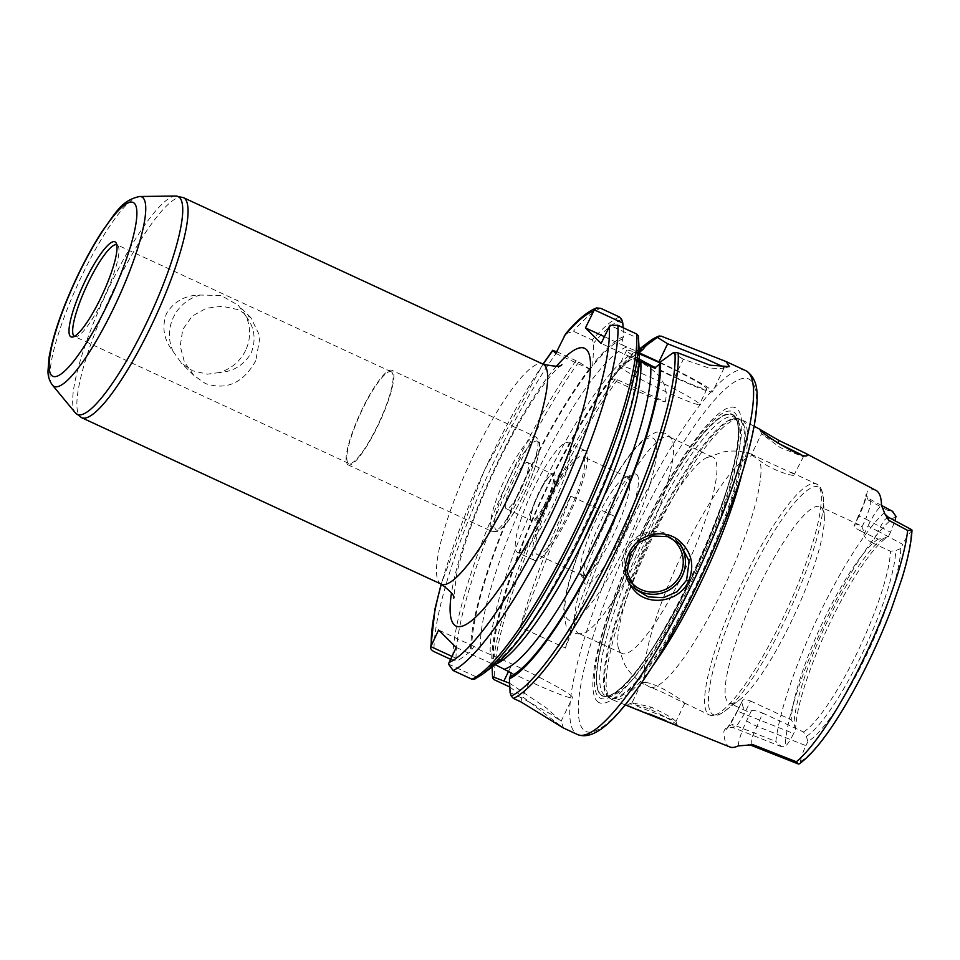 <?xml version="1.0" encoding="UTF-8"?>
<svg xmlns="http://www.w3.org/2000/svg" width="960" height="960" viewBox="0 0 960 960"><rect width="100%" height="100%" fill="white"/><g stroke="black" fill="none" stroke-linecap="round" stroke-linejoin="round"><path stroke-width="0.72" stroke-dasharray="4.8 3.6" d="M633.084 708.036L627.864 705.36L628.08 704.316L632.292 702.768L637.68 706.464L675.612 721.164C672.54 717.984 664.356 713.292 651.048 707.1L632.292 702.768M627.864 705.36C627.192 702.732 634.428 703.968 649.56 709.056C664.332 716.028 673.512 721.404 677.124 725.184L665.904 720.672M649.128 713.916L627.888 705.372M742.056 473.292A154.212 31.488 -65.2 0 0 743.544 421.032A154.212 31.488 -65.2 0 0 741.912 419.82A154.212 31.488 -65.2 0 0 739.92 419.16A154.212 31.488 -65.2 0 0 648.84 545.172A154.212 31.488 -65.2 0 0 610.14 698.232A154.212 31.488 -65.2 0 0 610.572 698.616A154.212 31.488 -65.2 0 0 612.36 699.708A154.212 31.488 -65.2 0 0 653.22 665.22M677.124 725.184L676.416 725.472M892.152 511.104L887.172 510.168A144.912 29.58 -65.2 0 0 819.456 613.92A144.912 29.58 -65.2 0 0 775.848 741.48L732.66 724.512C727.476 726.156 724.548 728.592 723.864 731.808A147.744 30.156 -65.2 0 0 727.776 745.56A147.744 30.156 -65.2 0 0 729.912 746.988M876.096 490.476A146.46 29.904 -65.2 0 0 867.216 491.352C866.484 497.7 863.664 506.1 858.744 516.552A9.54 0.684 -154.3 0 1 858.624 516.336A9.54 0.684 -154.3 0 1 865.764 519.024L870.312 505.944L870.204 499.38L868.308 500.052C865.956 495.816 865.596 492.912 867.216 491.352M887.172 510.168L868.308 500.052M800.712 454.38L803.22 456.744L780.084 447.48L761.484 433.836L760.056 429.468M645.528 682.548C656.112 682.872 682.38 699.78 684.348 702.96C688.824 706.152 666.048 692.688 650.508 687.468L641.832 682.416L645.528 682.548A127.26 25.98 -65.2 0 1 683.028 552.192A127.26 25.98 -65.2 0 1 754.728 455.652C749.328 453.048 750.996 454.692 759.708 460.584C772.668 471.144 798.456 478.344 794.436 474.204L751.548 454.428L761.484 433.8L777.264 442.788M803.472 456.6L794.436 474.204M684.348 702.96L709.512 714.984A127.26 25.98 -65.2 0 0 784.572 614.652A127.26 25.98 -65.2 0 0 818.016 485.124A127.26 25.98 -65.2 0 0 816.432 484.008A127.26 25.98 -65.2 0 0 743.388 580.128A127.26 25.98 -65.2 0 0 707.928 713.868A127.26 25.98 -65.2 0 0 709.512 714.984C718.056 717.492 723.408 711.888 725.196 710.82A125.352 25.596 -65.2 0 0 789.132 611.604A125.352 25.596 -65.2 0 0 823.404 498.66A125.352 25.596 -65.2 0 0 820.128 488.196A125.352 25.596 -65.2 0 0 746.616 581.784A125.352 25.596 -65.2 0 0 711.684 713.52A125.352 25.596 -65.2 0 0 725.196 710.82L739.584 699.828A108.168 22.08 -65.2 0 0 794.76 614.208A108.168 22.08 -65.2 0 0 824.328 516.744A108.168 22.08 -65.2 0 0 821.508 507.72A108.168 22.08 -65.2 0 0 820.164 506.772A108.168 22.08 -65.2 0 0 756.36 592.056A108.168 22.08 -65.2 0 0 727.932 702.156A108.168 22.08 -65.2 0 0 729.276 703.104A108.168 22.08 -65.2 0 0 739.584 699.828M620.532 652.44A108.168 22.08 -65.2 0 0 621.876 653.388A108.168 22.08 -65.2 0 0 685.68 568.092A108.168 22.08 -65.2 0 0 714.108 458.004A108.168 22.08 -65.2 0 0 712.752 457.056A108.168 22.08 -65.2 0 0 705.972 458.028A108.168 22.08 -65.2 0 0 650.664 538.764A108.168 22.08 -65.2 0 0 618.228 647.58A108.168 22.08 -65.2 0 0 620.532 652.44M858.744 516.552L854.148 525.636L864.084 503.04L866.196 494.052C866.052 495.18 867.384 496.956 870.204 499.38L881.52 505.428M863.868 534.552L868.092 525.78A9.54 0.684 25.7 0 0 878.04 531.168L872.4 542.88C867.228 540.036 864.384 537.264 863.868 534.552A108.168 22.08 114.8 0 0 859.728 525.084A108.168 22.08 114.8 0 0 854.532 525.324C853.284 526.284 855.144 528.096 860.124 530.736L865.764 519.024L890.496 532.248L894.996 520.776M888.12 517.092L883.908 520.476L878.04 531.168L902.784 544.392L900.78 548.532A114.54 23.388 -65.2 0 1 865.836 656.376A114.54 23.388 -65.2 0 1 807.912 741.516L806.316 736.356L803.508 731.988L762.804 713.148L751.26 739.068L751.236 745.392M732.66 724.512L733.32 727.668L737.844 724.272L744.264 714.012L750.528 701.004C745.248 699.012 742.44 699.168 742.104 701.484L737.256 711.54A9.54 0.684 -154.3 0 1 737.136 711.324A9.54 0.684 -154.3 0 1 744.264 714.012L793.632 733.512C790.524 739.848 787.716 744.192 785.196 746.532L781.584 746.784L775.848 741.48M781.608 746.748L733.32 727.68C729.492 727.104 727.26 727.248 726.6 728.1C726.612 729.432 730.128 723.84 737.136 711.324L742.104 701.484A108.168 22.08 114.8 0 0 744.888 710.004A108.168 22.08 114.8 0 0 746.244 710.952L729.276 703.104M738.144 745.908C738.888 739.548 741.708 731.172 746.604 720.78L751.44 710.712A108.168 22.08 114.8 0 1 746.244 710.952M746.604 720.78A9.54 0.684 25.7 0 0 756.552 726.156L805.92 745.656C802.884 752.064 801.06 757.368 800.424 761.58L799.332 763.848M751.44 710.712C753.54 710.148 757.32 710.952 762.804 713.148M750.528 701.004L791.232 719.844L794.028 724.212L795.624 729.372L793.632 733.512M890.496 532.248L888.504 536.388A114.54 23.388 -65.2 0 0 830.58 621.528A114.54 23.388 -65.2 0 0 795.624 729.372M912 530.172L911.22 531.36C908.7 533.712 905.892 538.044 902.784 544.392M805.92 745.656L807.912 741.516M888.504 536.388L883.428 538.452L878.208 539.112L860.124 530.736M806.316 736.356A110.784 22.62 -65.2 0 0 861.924 654.264A110.784 22.62 -65.2 0 0 895.716 550.596L900.78 548.532M883.428 538.452A110.784 22.62 -65.2 0 0 827.82 620.544A110.784 22.62 -65.2 0 0 794.028 724.212M803.508 731.988A108.168 22.08 -65.2 0 0 857.508 652.008A108.168 22.08 -65.2 0 0 890.484 551.256L895.716 550.596M872.4 542.88L890.484 551.256M878.208 539.112A108.168 22.08 -65.2 0 0 824.208 619.092A108.168 22.08 -65.2 0 0 791.232 719.844M577.164 632.364A108.168 22.08 -65.2 0 0 578.52 633.312A108.168 22.08 -65.2 0 0 581.724 633.648A108.168 22.08 -65.2 0 0 643.992 544.428A108.168 22.08 -65.2 0 0 671.736 439.212A108.168 22.08 -65.2 0 0 670.74 437.928A108.168 22.08 -65.2 0 0 669.396 436.98A108.168 22.08 -65.2 0 0 607.308 518.688A108.168 22.08 -65.2 0 0 577.164 632.364M636.936 474.72A60.444 12.336 114.8 0 1 618.288 541.944A60.444 12.336 114.8 0 1 583.62 581.628A60.444 12.336 114.8 0 1 599.592 523.872A60.444 12.336 114.8 0 1 633.288 474.324A60.444 12.336 114.8 0 1 636.936 474.72M581.748 575.052A54.084 11.04 -65.2 0 0 582.42 575.52A54.084 11.04 -65.2 0 0 614.316 532.872A54.084 11.04 -65.2 0 0 628.536 477.828A54.084 11.04 -65.2 0 0 627.852 477.36A54.084 11.04 -65.2 0 0 625.272 477.468A54.084 11.04 -65.2 0 0 595.116 521.796A54.084 11.04 -65.2 0 0 580.824 573.468A54.084 11.04 -65.2 0 0 581.748 575.052M536.52 554.112A54.084 11.04 -65.2 0 0 537.192 554.592A54.084 11.04 -65.2 0 0 569.088 511.944A54.084 11.04 -65.2 0 0 583.308 456.9A54.084 11.04 -65.2 0 0 582.636 456.42A54.084 11.04 -65.2 0 0 550.74 499.068A54.084 11.04 -65.2 0 0 536.52 554.112M586.056 451.176A60.444 12.336 -65.2 0 0 585.312 450.648A60.444 12.336 -65.2 0 0 549.66 498.312A60.444 12.336 -65.2 0 0 533.772 559.836A60.444 12.336 -65.2 0 0 534.516 560.364A60.444 12.336 -65.2 0 0 570.168 512.7A60.444 12.336 -65.2 0 0 586.056 451.176M516.804 551.988A60.444 12.336 -65.2 0 0 517.56 552.516A60.444 12.336 -65.2 0 0 553.212 504.852A60.444 12.336 -65.2 0 0 569.1 443.328A60.444 12.336 -65.2 0 0 568.344 442.8A60.444 12.336 -65.2 0 0 532.692 490.464A60.444 12.336 -65.2 0 0 516.804 551.988M538.848 493.584A26.724 5.46 -65.2 0 0 530.7 519.444A26.724 5.46 -65.2 0 0 547.068 501.72A26.724 5.46 -65.2 0 0 551.64 474.216A26.724 5.46 -65.2 0 0 538.848 493.584M546.216 501.228A25.452 5.196 114.8 0 1 531.612 520.452A25.452 5.196 114.8 0 1 530.628 518.1A25.452 5.196 114.8 0 1 538.38 493.476A25.452 5.196 114.8 0 1 550.572 475.032A25.452 5.196 114.8 0 1 552.996 474.252A25.452 5.196 114.8 0 1 546.216 501.228M520.872 489.492A25.452 5.196 114.8 0 1 506.256 508.716A25.452 5.196 114.8 0 1 512.232 483.432A25.452 5.196 114.8 0 1 527.64 462.516A25.452 5.196 114.8 0 1 520.872 489.492M347.436 464.424A52.116 10.644 -65.2 0 0 348.084 464.88A52.116 10.644 -65.2 0 0 378.828 423.792A52.116 10.644 -65.2 0 0 392.52 370.752A52.116 10.644 -65.2 0 0 391.872 370.296A52.116 10.644 -65.2 0 0 361.14 411.384A52.116 10.644 -65.2 0 0 347.436 464.424M391.824 372.192A50.508 10.308 -65.2 0 0 391.2 371.748A50.508 10.308 -65.2 0 0 361.404 411.576A50.508 10.308 -65.2 0 0 348.132 462.984A50.508 10.308 -65.2 0 0 348.768 463.416A50.508 10.308 -65.2 0 0 378.552 423.6A50.508 10.308 -65.2 0 0 391.824 372.192M74.352 336.372A50.508 10.308 -65.2 0 0 74.604 336.516A50.508 10.308 -65.2 0 0 75.888 336.708A50.508 10.308 -65.2 0 0 105.18 295.008A50.508 10.308 -65.2 0 0 118.008 245.7A50.508 10.308 -65.2 0 0 117.66 245.292A50.508 10.308 -65.2 0 0 117.036 244.848A50.508 10.308 -65.2 0 0 116.76 244.74M255.792 360.648C243.408 382.98 226.596 390.6 205.356 383.532L193.932 375.48L184.392 361.956L180.216 346.092L182.748 329.508L192.204 316.104L206.34 308.244L222.168 306.252L238.26 309.672L250.98 317.784L260.1 336.612L255.792 360.648M245.544 350.508A40.572 39.6 -45.3 0 1 218.784 372.6C233.076 371.832 243.912 365.244 251.268 352.824C256.332 339.432 254.544 327.228 245.928 316.2A40.572 39.6 -45.3 0 1 245.544 350.508M245.928 316.2L238.344 305.304L221.076 295.476L200.232 295.056C185.256 295.152 174 301.332 166.476 313.584C161.58 327.132 163.788 339.768 173.1 351.456A40.572 39.6 -45.3 0 1 200.232 295.056M173.1 351.456L181.308 362.988L192.396 370.728L207.42 374.172L218.784 372.6M556.68 351.624L578.82 362.04L590.556 369.54L592.788 364.572L593.784 342.984L592.236 339.996L573.384 331.272L565.668 333.78M590.556 369.54L555.804 353.448M511.248 672.912L529.716 681.468A57.264 4.116 25.7 0 0 572.496 697.584A57.264 4.116 25.7 0 0 512.088 664.032L480.492 650.268L474.024 646.416L470.58 651.54L459.276 659.784L451.932 656.376M589.584 368.64A183.876 37.536 -65.2 0 0 470.58 651.54M623.076 327.696L623.556 336.672A183.876 37.536 -65.2 0 0 592.788 364.572M623.556 336.672L622.416 339.036L622.476 345.036L639.252 352.524M450.54 659.268L456.048 660.672L459.276 659.784M604.356 336.648L622.476 345.036M638.388 335.976L638.484 338.544L609.984 325.344M448.44 664.032L476.904 677.208L474.264 679.368M474.024 646.416L438.6 630.024M456.228 647.448L491.796 663.672C531.432 654.012 647.064 414.72 637.416 357.912L639.228 352.164L638.484 338.544M476.904 677.208L488.208 668.964L491.652 663.852L495.12 664.608M492.048 666.948L491.772 661.356L493.632 655.812C492.096 621.936 523.104 531.144 562.224 458.004C580.908 422.736 598.512 395.028 615.012 374.904C621.972 366.516 628.068 360.348 633.288 356.388L640.044 352.26M611.496 379.224L610.788 378.456L617.508 379.776L665.244 401.868A50.904 3.66 -154.3 0 1 629.292 387.468L611.496 379.224L613.992 374.376L630.348 359.904L633.684 359.172L641.22 362.664L629.292 387.468M665.244 401.868C669.06 386.352 661.056 373.284 641.22 362.664M610.788 378.456A183.876 37.536 -65.2 0 0 491.772 661.356M639.096 349.452A183.876 37.536 -65.2 0 0 635.892 351.732A183.876 37.536 -65.2 0 0 613.992 374.376M509.808 686.988L563.484 728.004L561.084 721.26L546.672 708.18L509.616 683.22M565.452 648.048A200.436 40.92 114.8 0 1 615.984 517.008L570.768 496.08A200.436 40.92 -65.2 0 0 520.224 627.108L565.452 648.048L615.984 517.008M678.312 542.34A31.812 31.056 134.7 0 0 676.368 540.228A31.812 31.056 134.7 0 0 625.728 549.768A31.812 31.056 134.7 0 0 631.632 585.48A31.812 31.056 134.7 0 0 633.792 587.424M628.872 579.18A29.904 29.196 -45.3 0 1 627.132 550.26A29.904 29.196 -45.3 0 1 669.552 537.24M724.008 367.128L722.904 368.748L708.756 367.968L683.316 359.292L674.604 377.4L654.528 368.112M683.304 359.292L673.02 352.872M510.096 692.568L521.76 697.98L550.8 714.096L561.084 721.284M570.768 496.08L520.224 627.108M488.208 668.964A183.876 37.536 -65.2 0 0 495.252 664.512M639.3 353.316A183.876 37.536 -65.2 0 0 639.228 352.164M639.3 360.804L638.148 360.528L637.416 357.912M638.148 360.528L601.116 343.392M660.18 362.496A50.904 3.66 -154.3 0 1 712.632 391.728A50.904 3.66 -154.3 0 1 674.604 377.4M639.36 359.148A44.544 3.204 -154.3 0 1 627.192 351.336A44.544 3.204 -154.3 0 1 626.628 350.34A44.544 3.204 -154.3 0 1 639.324 353.94M659.976 362.916A44.544 3.204 -154.3 0 1 706.896 388.968A44.544 3.204 -154.3 0 1 655.668 367.764M619.764 366.78A44.544 3.204 -154.3 0 1 619.2 365.784A44.544 3.204 -154.3 0 1 660.72 382.212A44.544 3.204 -154.3 0 1 699.468 404.412A44.544 3.204 -154.3 0 1 662.088 389.952A44.544 3.204 -154.3 0 1 619.764 366.78M643.776 531.804A154.74 31.584 -65.2 0 0 600.66 694.416A154.74 31.584 -65.2 0 0 602.892 695.904A154.74 31.584 -65.2 0 0 610.956 695.04A154.74 31.584 -65.2 0 0 696.264 568.62A154.74 31.584 -65.2 0 0 737.448 421.764A154.74 31.584 -65.2 0 0 734.52 416.28A154.74 31.584 -65.2 0 0 732.888 415.068A154.74 31.584 -65.2 0 0 643.776 531.804M734.256 416.136A154.752 31.596 -65.2 0 0 732.624 414.924A154.752 31.596 -65.2 0 0 641.4 536.064A154.752 31.596 -65.2 0 0 600.384 694.308A154.752 31.596 -65.2 0 0 602.616 695.784A154.752 31.596 -65.2 0 0 693.924 572.916A154.752 31.596 -65.2 0 0 734.256 416.136M734.412 415.8A155.124 31.668 -65.2 0 0 643.44 531.612A155.124 31.668 -65.2 0 0 613.848 693.456A155.124 31.668 -65.2 0 0 696.06 568.524A155.124 31.668 -65.2 0 0 738.108 425.004A155.124 31.668 -65.2 0 0 734.412 415.8M597.084 701.16A162.384 33.156 -65.2 0 0 692.316 579.936A162.384 33.156 -65.2 0 0 737.556 409.272A162.384 33.156 -65.2 0 0 642.324 530.508A162.384 33.156 -65.2 0 0 597.084 701.16M649.56 709.056L651.048 707.1M650.508 687.468A127.26 25.98 -65.2 0 0 722.208 590.928A127.26 25.98 -65.2 0 0 759.708 460.584M868.092 525.78C873.156 515.484 877.632 508.728 881.52 505.5M737.256 711.54C732.216 721.788 727.752 728.544 723.876 731.796M895.992 516.312A137.292 28.032 -65.2 0 0 827.076 618.06A137.292 28.032 -65.2 0 0 785.196 746.544M800.412 761.58A137.292 28.032 -65.2 0 0 869.34 659.844A137.292 28.032 -65.2 0 0 911.22 531.36M595.368 513.804A100.212 20.46 -65.2 0 0 567.444 619.128A100.212 20.46 -65.2 0 0 626.22 544.308A100.212 20.46 -65.2 0 0 654.132 438.984A100.212 20.46 -65.2 0 0 595.368 513.804M538.116 441.636A48.936 9.984 -65.2 0 0 509.424 478.176A48.936 9.984 -65.2 0 0 495.792 529.596A48.936 9.984 -65.2 0 0 524.484 493.068A48.936 9.984 -65.2 0 0 538.116 441.636M491.58 531.144A52.116 10.644 -65.2 0 0 492.24 531.6A52.116 10.644 -65.2 0 0 522.972 490.512A52.116 10.644 -65.2 0 0 536.664 437.472A52.116 10.644 -65.2 0 0 536.016 437.016A52.116 10.644 -65.2 0 0 506.1 476.376A52.116 10.644 -65.2 0 0 491.58 531.144M183.396 197.64A121.212 24.744 -65.2 0 0 113.82 289.2A121.212 24.744 -65.2 0 0 80.04 416.592A121.212 24.744 -65.2 0 0 81.552 417.648M441.168 584.112A121.212 24.744 114.8 0 1 439.656 583.044A121.212 24.744 114.8 0 1 471.504 459.672A121.212 24.744 114.8 0 1 543 364.104L484.272 470.496L441.156 584.1M556.464 366.228A153.036 31.236 -65.2 0 0 451.488 593.004M543.18 364.188A194.076 39.624 -65.2 0 0 441.348 584.196M175.716 196.032A120.024 24.504 -65.2 0 0 109.224 287.172A120.024 24.504 -65.2 0 0 75.36 412.836M139.644 196.5A104.376 21.312 -65.2 0 0 81.828 275.76A104.376 21.312 -65.2 0 0 52.368 385.044M590.124 369.18A181.344 37.02 -65.2 0 0 471.732 649.14M622.416 339.036A181.344 37.02 -65.2 0 0 591.264 367.74M578.82 362.04A198.84 40.596 -65.2 0 0 456.048 660.672M621.696 319.476A198.84 40.596 -65.2 0 0 593.784 342.984M576.048 360.588A200.436 40.92 -65.2 0 0 452.856 660.348M619.524 317.016A200.436 40.92 -65.2 0 0 592.236 339.996M557.208 351.864A200.436 40.92 -65.2 0 0 434.004 651.624M600.672 308.292A200.436 40.92 -65.2 0 0 573.384 331.272M474.684 679.104A198.84 40.596 -65.2 0 0 482.712 674.088M639.18 351.108A181.344 37.02 -65.2 0 0 612.456 377.544M636.252 351.744A174.984 35.724 -65.2 0 0 543.576 483.78A174.984 35.724 -65.2 0 0 490.38 654.84M611.328 378.996A181.344 37.02 -65.2 0 0 492.924 658.956M617.508 379.776A200.436 40.92 -65.2 0 0 494.316 679.788M615.372 378.96A198.84 40.596 -65.2 0 0 492.624 678.048M648.42 342.156A198.84 40.596 -65.2 0 0 630.348 359.904M661.152 336.132A200.436 40.92 -65.2 0 0 633.684 359.172M745.86 370.704A200.436 40.92 -65.2 0 0 630.816 522.108A200.436 40.92 -65.2 0 0 574.968 732.744A200.436 40.92 -65.2 0 0 577.464 734.496M520.968 701.928L521.76 697.98L529.716 681.468M508.644 671.196L512.088 664.032M489.36 666.576A181.344 37.02 -65.2 0 0 584.316 527.808A181.344 37.02 -65.2 0 0 638.088 354.528M494.88 664.488A174.984 35.724 -65.2 0 0 495.648 664.212M626.364 347.172A174.984 35.724 -65.2 0 0 533.688 479.208A174.984 35.724 -65.2 0 0 480.492 650.268M741.276 420.648A153.612 31.356 -65.2 0 0 737.676 418.776A153.612 31.356 -65.2 0 0 651.192 535.32A153.612 31.356 -65.2 0 0 608.388 696.756A153.612 31.356 -65.2 0 0 608.82 697.152A153.612 31.356 -65.2 0 0 699.06 580.86A153.612 31.356 -65.2 0 0 741.276 420.648M650.34 534.936A153.48 31.332 -65.2 0 0 607.572 696.228A153.48 31.332 -65.2 0 0 609.48 697.572A153.48 31.332 -65.2 0 0 700.008 576.564A153.48 31.332 -65.2 0 0 740.34 420.348A153.48 31.332 -65.2 0 0 738.432 419.016A153.48 31.332 -65.2 0 0 650.34 534.936M736.488 418.572A153.48 31.332 -65.2 0 0 734.58 417.228A153.48 31.332 -65.2 0 0 646.488 533.16A153.48 31.332 -65.2 0 0 603.72 694.452A153.48 31.332 -65.2 0 0 605.64 695.796A153.48 31.332 -65.2 0 0 696.156 574.788A153.48 31.332 -65.2 0 0 736.488 418.572M642.456 530.94A157.824 32.22 -65.2 0 0 598.476 696.804A157.824 32.22 -65.2 0 0 691.044 578.976A157.824 32.22 -65.2 0 0 735.012 413.112A157.824 32.22 -65.2 0 0 642.456 530.94M751.26 380.796A194.076 39.624 -65.2 0 0 637.452 525.684A194.076 39.624 -65.2 0 0 583.38 729.636A194.076 39.624 -65.2 0 0 697.188 584.748A194.076 39.624 -65.2 0 0 751.26 380.796M754.116 426.24L741.912 419.82M625.152 704.856L612.36 699.708M803.22 456.744L807.324 455.472M675.912 721.536L677.472 725.616M641.832 682.416L631.896 703.044M684.696 703.404L675.912 721.644M824.328 516.744L823.404 498.66C822.072 489.216 819.756 484.332 816.432 484.008L791.16 472.308M618.228 647.58L624.744 664.62C629.388 672.696 635.784 679.248 643.944 684.276M752.52 454.584C742.776 451.008 732.936 450.144 723.024 452.004L705.972 458.028M859.728 525.084L820.164 506.772M712.752 457.056L669.396 436.98M621.876 653.388L578.52 633.312M671.736 439.212C667.152 430.644 655.38 431.772 655.02 432.708L645.432 437.94C638.04 443.952 630 453.6 621.324 466.86C612.432 480.396 603.744 495.972 595.248 513.588C582.108 541.128 572.772 566.04 567.24 588.36C564.708 598.728 563.544 607.464 563.748 614.58L566.004 625.224C565.608 626.112 572.088 635.616 581.724 633.648M580.824 573.468L583.62 581.628M625.272 477.468L633.288 474.324M627.852 477.36L582.636 456.42M582.42 575.52L537.192 554.592M585.312 450.648L568.344 442.8M534.516 560.364L517.56 552.516M530.628 518.1L530.7 519.444M550.572 475.032L551.64 474.216M506.256 508.716L531.612 520.452M527.64 462.516L552.996 474.252M348.084 464.88L492.24 531.6L497.58 531.36L502.44 527.784C506.388 523.884 510.732 517.992 515.46 510.084C526.668 490.692 534.372 472.272 538.572 454.836C540.84 441.192 539.484 445.368 539.292 441.252L536.016 437.016L391.872 370.296M391.2 371.748L117.036 244.848M348.768 463.416L74.604 336.516M250.98 317.784L238.344 305.292M193.932 375.48L181.308 363M561.852 364.608L559.404 366.552C553.848 371.304 546.024 381.024 535.92 395.712C520.692 418.452 505.74 445.776 491.076 477.672C473.928 515.724 462.396 548.172 456.48 575.028L453.756 598.164M118.008 245.7L115.992 242.76M75.888 336.708L72.336 337.068M635.892 351.732L639.096 349.284M726.72 361.848L726.024 361.524M680.328 544.14L676.368 540.228M635.592 589.392L631.632 585.48M729.432 366.576L722.904 368.748M561.096 721.284L572.496 697.584M626.628 350.34L619.2 365.784M706.896 388.968L699.468 404.412M724.08 367.968L712.632 391.728M610.956 695.04C610.44 695.772 608.676 696.012 605.64 695.796L610.572 698.616M737.448 421.764L734.58 417.228L739.92 419.16M613.848 693.456C653.772 674.76 749.7 467.532 738.108 425.004"/><path stroke-width="1.44" d="M665.904 720.672L649.128 713.916M653.22 665.22A154.212 31.488 -65.2 0 0 742.056 473.292M804.204 452.628L778.848 440.412L760.056 429.468C758.4 431.544 802.92 460.02 807.324 455.472C808.26 455.148 807.216 454.2 804.204 452.628L876.096 490.476A146.46 29.904 -65.2 0 1 881.52 505.488L884.964 514.032L888.804 520.32L907.68 530.448L912 530.172C911.316 542.772 907.98 558.84 901.98 578.388L891.156 609.696C879.72 639.48 866.316 668.088 850.968 695.544C831.492 730.128 814.284 752.892 799.332 763.848L798.156 763.968L796.356 761.76L753.12 744.744L738.144 745.908A147.744 30.156 -65.2 0 1 729.912 746.988L625.152 704.856M777.264 442.788L800.712 454.38M888.804 520.32L888.12 517.104L884.94 514.044M748.116 744.828L751.236 745.392L753.12 744.744M894.996 520.776L895.992 516.324L892.152 511.104M116.76 244.74A50.508 10.308 -65.2 0 0 86.94 285.324A50.508 10.308 -65.2 0 0 73.968 336.072A50.508 10.308 -65.2 0 0 74.352 336.372M474.684 679.104L471.984 679.248L453.132 670.524A200.436 40.92 -65.2 0 0 558.276 517.332A200.436 40.92 -65.2 0 0 617.856 325.284L609.984 325.344L601.116 343.392L585.444 327.9L594.312 309.852L622.812 323.052L621.696 319.476L619.524 317.016L600.672 308.292L596.448 307.956C587.292 311.604 577.032 320.208 565.668 333.78L555.804 353.448L552.708 350.268L542.988 364.092A121.212 24.744 114.8 0 1 544.512 365.16A121.212 24.744 114.8 0 1 510.732 492.552A121.212 24.744 114.8 0 1 441.168 584.112L81.552 417.648A121.212 24.744 -65.2 0 0 153.048 322.08A121.212 24.744 -65.2 0 0 184.908 198.708A121.212 24.744 -65.2 0 0 183.396 197.64L543 364.104C554.952 366.744 561.24 366.912 561.852 364.608M451.932 656.376L430.812 646.608L438.6 630.024L456.228 647.448L448.44 664.032L453.132 670.524M115.632 242.328A52.344 10.68 -65.2 0 0 84.936 281.412A52.344 10.68 -65.2 0 0 70.356 336.42A52.344 10.68 -65.2 0 0 72.336 337.068A52.344 10.68 -65.2 0 0 102.696 293.868A52.344 10.68 -65.2 0 0 115.992 242.76A52.344 10.68 -65.2 0 0 115.632 242.328M543.18 364.188A194.076 39.624 -65.2 0 1 552.84 350.52L557.208 351.864M622.812 323.052L623.076 327.696M453.756 598.164C455.028 596.1 450.828 591.42 441.168 584.112L435.096 608.4L430.812 646.608C430.08 648.324 431.148 650.004 434.004 651.624L450.54 659.268M596.448 307.956L594.312 309.852M585.444 327.9L604.356 336.648M617.856 325.284L636.696 334.008L638.388 335.928L638.484 337.548A198.84 40.596 -65.2 0 0 638.388 335.976M495.12 664.608L511.248 672.912L509.4 678.78A183.876 37.536 -65.2 0 0 605.904 538.008A183.876 37.536 -65.2 0 0 660.42 361.98L659.292 364.344L654.528 368.112L638.148 360.528M639.252 352.524L643.62 348.852L644.76 346.488A183.876 37.536 -65.2 0 0 639.096 349.452M509.616 683.22L492.54 676.68L492.612 678.048L494.304 679.776M660.42 361.98L673.02 352.872L674.892 352.428L678.12 352.92L710.136 365.232L729.432 366.576L726.024 361.524L661.152 336.132L658.56 336.276L657.348 337.38L667.656 343.788L705.3 358.632L724.008 367.128M659.148 335.928L658.56 336.276A198.84 40.596 -65.2 0 0 648.42 342.156L659.148 335.928M492.048 666.948L492.552 676.812M644.76 346.488L657.348 337.38M563.46 728.004L520.968 701.928L513.432 698.436L511.236 696.024L510.096 692.568L509.4 678.78M494.316 679.788L509.808 686.988M688.56 581.268C694.896 565.44 691.704 551.844 678.972 540.492C664.74 528.792 641.256 532.908 631.092 549.252C621.612 565.944 623.712 580.692 637.38 593.496C652.656 606.3 680.22 600.36 688.56 581.268L686.568 580.2L677.064 591.744L663.42 597.696L648.192 596.868L635.604 589.38L627.156 572.772L630.036 554.028L639.384 542.316L652.692 536.028L667.656 536.616L680.292 544.176L689.184 561.156L686.568 580.2M633.792 587.424A31.812 31.056 134.7 0 0 676.092 584.676A31.812 31.056 134.7 0 0 678.312 542.34M669.552 537.24A29.904 29.196 -45.3 0 1 674.676 582.876A29.904 29.196 -45.3 0 1 628.872 579.18M482.712 674.088L495.252 664.512A183.876 37.536 -65.2 0 0 589.032 518.988A183.876 37.536 -65.2 0 0 639.3 353.316L638.484 337.548A198.84 40.596 -65.2 0 1 584.124 516.708A198.84 40.596 -65.2 0 1 482.712 674.088L474.276 679.368M639.276 352.812L658.932 361.908A50.904 3.66 -154.3 0 1 660.18 362.496M639.324 353.94A44.544 3.204 -154.3 0 1 659.976 362.916M655.668 367.764A44.544 3.204 -154.3 0 1 639.36 359.148M796.356 761.76A144.912 29.58 -65.2 0 0 864.072 658.02A144.912 29.58 -65.2 0 0 907.68 530.448M778.848 440.412L778.044 443.208M451.488 593.004A153.036 31.236 -65.2 0 0 474.312 618.384A153.036 31.236 -65.2 0 0 543.9 510.48A153.036 31.236 -65.2 0 0 586.536 349.656A153.036 31.236 -65.2 0 0 556.464 366.228M441.348 584.196A194.076 39.624 -65.2 0 0 431.328 645.132M448.956 662.556A194.076 39.624 -65.2 0 0 551.64 513.744A194.076 39.624 -65.2 0 0 609.18 326.616M593.52 311.124A194.076 39.624 -65.2 0 0 564.132 336.132M52.368 385.044A104.376 21.312 -65.2 0 0 52.74 385.452A104.376 21.312 -65.2 0 0 113.952 307.524A104.376 21.312 -65.2 0 0 143.04 197.832A104.376 21.312 -65.2 0 0 139.644 196.5C121.14 200.388 115.488 213.348 101.892 231.708C93.78 244.284 85.86 258.576 78.144 274.596C62.76 306.96 53.052 334.644 49.032 357.648L48 370.92C47.868 376.044 49.32 380.748 52.368 385.044L75.36 412.836A120.024 24.504 -65.2 0 0 75.78 413.304A120.024 24.504 -65.2 0 0 146.172 323.7A120.024 24.504 -65.2 0 0 179.604 197.568A120.024 24.504 -65.2 0 0 175.716 196.032L183.396 197.64M134.4 203.34A95.724 19.548 -65.2 0 0 78.264 274.812A95.724 19.548 -65.2 0 0 51.588 375.408A95.724 19.548 -65.2 0 0 107.724 303.936A95.724 19.548 -65.2 0 0 134.4 203.34M471.984 679.248A200.436 40.92 -65.2 0 0 577.116 526.056A200.436 40.92 -65.2 0 0 636.696 334.008M643.62 348.852A181.344 37.02 -65.2 0 0 639.18 351.108M513.432 698.436A200.436 40.92 -65.2 0 0 618.708 544.944A200.436 40.92 -65.2 0 0 678.132 352.932M745.86 370.704C759.732 379.632 757.44 397.236 756.288 411.852C754.212 429.816 748.944 451.92 740.508 478.176C729.66 511.632 715.536 546.612 698.136 583.092C674.508 632.076 651.216 671.376 628.26 700.98C607.212 728.496 590.28 739.668 577.464 734.496A200.436 40.92 -65.2 0 0 695.676 576.468A200.436 40.92 -65.2 0 0 748.356 372.468A200.436 40.92 -65.2 0 0 745.86 370.704L726.72 361.848M511.236 696.024A198.84 40.596 -65.2 0 0 616.128 543.324A198.84 40.596 -65.2 0 0 674.904 352.428M504.132 680.544L508.644 671.196M510.552 676.38A181.344 37.02 -65.2 0 0 605.52 537.624A181.344 37.02 -65.2 0 0 659.292 364.344M504.78 669.072A174.984 35.724 -65.2 0 0 597.444 537.036A174.984 35.724 -65.2 0 0 650.64 365.976M495.648 664.212A174.984 35.724 -65.2 0 0 588.168 531.18A174.984 35.724 -65.2 0 0 640.752 361.404M667.644 343.8L658.932 361.908M760.392 429.552L754.116 426.24M798.168 763.932L751.236 745.392M892.836 511.476L881.52 505.428M911.688 529.692L888.132 517.092M75.36 412.836L81.552 417.648M139.644 196.5L175.716 196.032M492.504 675.996L492.552 676.764M639.096 349.284L648.42 342.156M577.464 734.496L563.46 728.016"/></g></svg>
